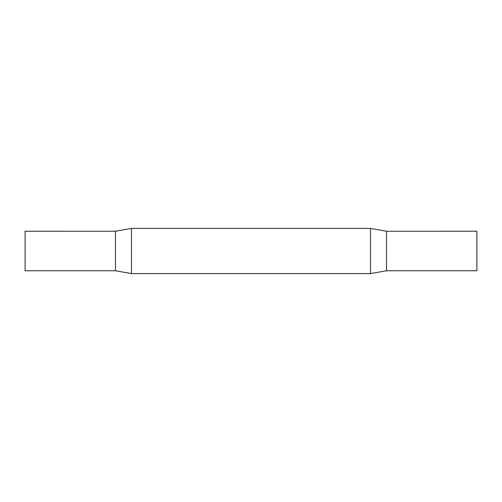 <?xml version="1.0" encoding="UTF-8"?>
<svg xmlns="http://www.w3.org/2000/svg" width="502" height="502" viewBox="0 0 502 502"><rect width="100%" height="100%" fill="white"/><g stroke="black" fill="none" stroke-linecap="round" stroke-linejoin="round"><path stroke-width="0.75" d="M25.1 270.766L25.1 231.234L115.46 231.24L115.46 270.76L115.46 231.234L131.474 228.41L131.474 273.59L115.46 270.766L25.1 270.766M386.54 231.234L386.54 270.766L476.9 270.766L476.9 231.234L386.54 231.24L370.526 228.41L131.474 228.41M386.54 270.766L370.526 273.59L370.526 228.41M370.526 273.59L131.474 273.59"/></g></svg>

